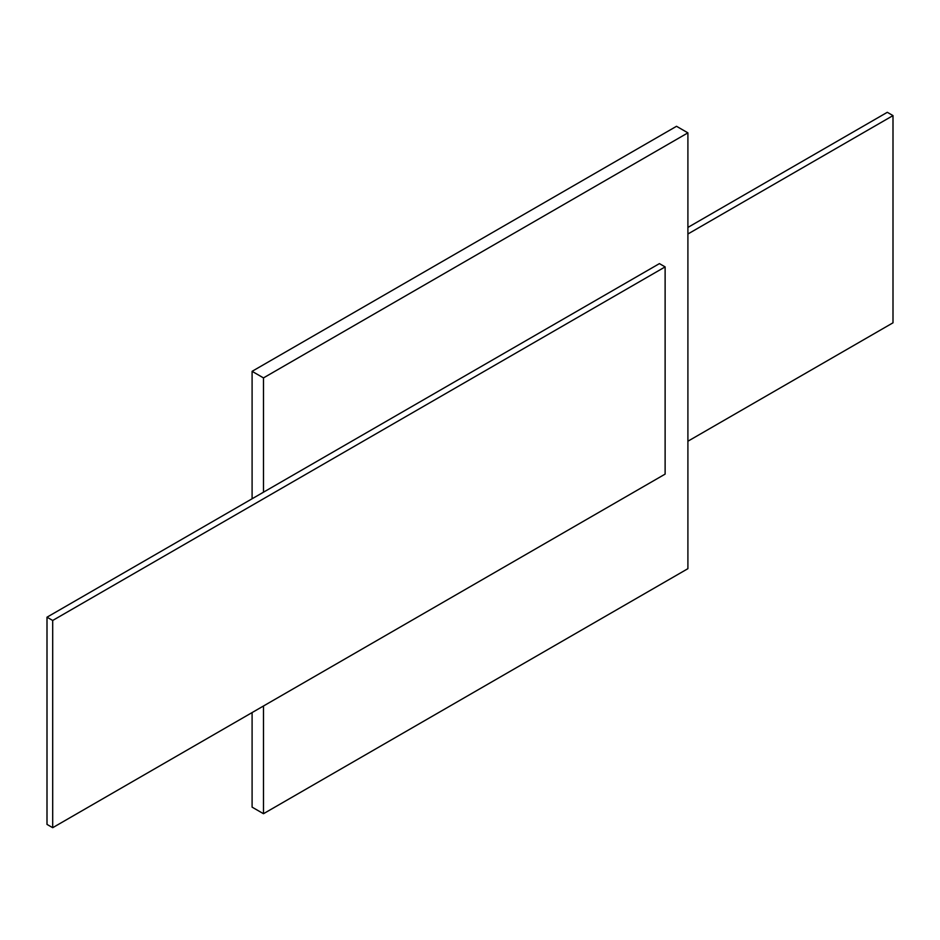 <?xml version="1.0" encoding="UTF-8"?>
<svg xmlns="http://www.w3.org/2000/svg" width="940" height="940" viewBox="0 0 940 940"><rect width="100%" height="100%" fill="white"/><g stroke="black" fill="none" stroke-linecap="round" stroke-linejoin="round"><path stroke-width="1.41" d="M252.096 712.579L252.096 807.143L263.482 813.711L687.904 568.677L687.904 132.857L676.518 126.289L252.096 371.323L252.096 498.776M687.904 441.224L893 322.808L893 115.597L687.904 234.001M263.482 705.999L263.482 813.711M252.096 371.323L263.482 377.904L263.482 492.196L47 617.192L47 824.404L52.699 827.693L665.12 474.113L665.12 266.901L52.699 620.471L52.699 827.693M263.482 492.196L659.422 263.611L665.12 266.901M47 617.192L52.699 620.471M687.904 132.857L263.482 377.904M893 115.597L887.301 112.306L687.904 227.421"/></g></svg>

